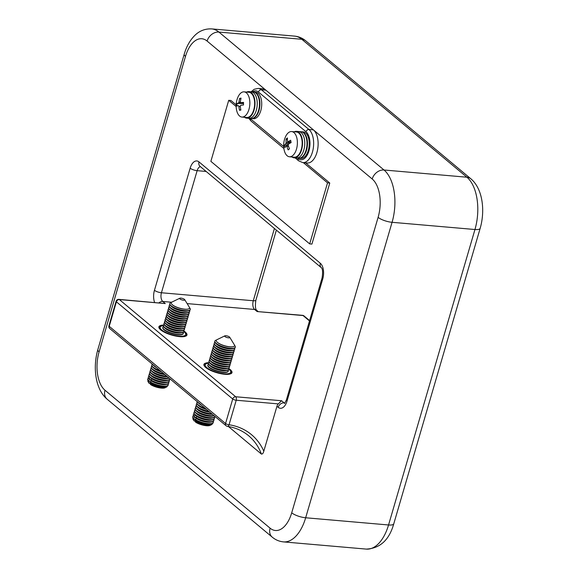 <?xml version="1.0" encoding="UTF-8"?>
<svg xmlns="http://www.w3.org/2000/svg" width="578" height="578" viewBox="0 0 578 578"><rect width="100%" height="100%" fill="white"/><g stroke="black" fill="none" stroke-linecap="round" stroke-linejoin="round"><path stroke-width="0.87" d="M228.845 369.248A13.316 3.938 -163.7 0 1 230.738 372.268A13.316 3.938 -163.7 0 1 224.206 373.756A13.316 3.938 -163.7 0 1 210.992 370.115A13.316 3.938 -163.7 0 1 205.176 364.79A13.316 3.938 -163.7 0 1 208.391 363.273A10.65 3.15 -163.7 0 0 209.518 365.347A10.65 3.15 -163.7 0 0 209.662 365.469A10.65 3.15 -163.7 0 0 226.778 370.397A10.65 3.15 -163.7 0 0 228.845 369.241L228.939 368.909A10.65 3.15 -163.7 0 1 220.868 369.689A10.65 3.15 -163.7 0 1 209.756 365.137A10.65 3.15 -163.7 0 1 208.492 362.926A10.65 3.15 -163.7 0 1 209.12 362.218M251.582 118.569L253.374 118.721A13.316 7.138 -85 0 0 260.779 110.687A13.316 7.138 -85 0 0 255.678 92.191L253.886 92.039A13.316 7.138 95 0 1 258.987 110.528A13.316 7.138 95 0 1 251.582 118.569L251.351 118.541M299.108 158.278L300.9 158.437A13.316 7.138 -85 0 0 308.305 150.396A13.316 7.138 -85 0 0 303.204 131.9L301.413 131.748A13.316 7.138 95 0 1 306.513 150.237A13.316 7.138 95 0 1 299.108 158.278L298.877 158.249M207.097 41.06A29.297 15.7 -85 0 0 185.487 56.42L99.091 351.879A29.297 15.7 -85 0 0 104.994 390.237L270.092 528.176A29.297 15.7 -85 0 0 291.709 512.809L378.106 217.35A29.297 15.7 -85 0 0 372.203 178.992A10.65 8.424 129.9 0 1 384.016 170.004L466.901 177.215A10.65 8.424 129.9 0 1 470.875 178.812L305.776 40.872A10.65 8.424 129.9 0 0 301.803 39.282L218.918 32.072L384.016 170.004A39.947 21.408 95 0 1 392.072 222.306L474.957 229.517A39.947 21.408 -85 0 0 466.901 177.215L301.803 39.282A39.947 21.408 -85 0 0 294.549 36.111L211.671 28.9A39.947 21.408 95 0 1 218.918 32.072A10.65 8.424 129.9 0 0 207.097 41.06L265.887 90.175L261.408 89.785L308.934 129.494A17.311 9.277 95 0 1 312.423 152.159A17.311 9.277 95 0 1 302.793 162.606L307.272 162.996A17.311 9.277 -85 0 0 316.903 152.541A17.311 9.277 -85 0 0 313.413 129.884L265.887 90.175A17.311 9.277 -85 0 0 262.744 88.795L258.265 88.405A17.311 9.277 95 0 1 261.408 89.785A2.666 2.11 129.9 0 0 258.453 92.032A14.645 7.846 -85 0 0 252.42 91.909M163.364 325.652A13.316 3.938 16.3 0 0 160.149 327.17A13.316 3.938 16.3 0 0 161.724 329.937A13.316 3.938 16.3 0 0 175.618 335.616A13.316 3.938 16.3 0 0 185.704 334.648A13.316 3.938 16.3 0 0 184.129 331.888A13.316 3.938 16.3 0 0 183.811 331.635A10.65 3.15 -163.7 0 1 181.752 332.776A10.65 3.15 -163.7 0 1 164.629 327.849A10.65 3.15 -163.7 0 1 164.492 327.726A10.65 3.15 -163.7 0 1 163.372 325.638L163.466 325.313A10.65 3.15 -163.7 0 1 164.094 324.598M228.411 426.506L261.415 454.077A66.578 52.656 129.9 0 0 248.583 435.696C242.608 430.733 235.542 427.619 227.392 426.34L227.392 426.34A2.666 1.467 -81.3 0 0 229.047 424.751A69.244 54.758 -50.1 0 1 263.814 451.18L276.941 406.283A5.325 4.212 -50.1 0 1 278.256 403.899L236.214 400.236L229.047 424.751A2.666 0.788 16.3 0 1 225.557 423.508L232.724 399.001L116.402 301.817L109.235 326.324L225.557 423.508A2.666 2.11 -50.1 0 0 226.092 425.748A2.666 2.666 0 0 0 227.392 426.34M236.149 106.504L228.722 100.297L210.869 161.341L309.685 243.894L327.531 182.85L303.363 162.656M309.685 243.894L311.925 244.089L329.771 183.045L305.603 162.852M236.149 104.828L230.962 100.493L228.722 100.297M263.814 451.18C263.286 453.195 262.484 454.164 261.415 454.077M257.123 311.556L302.561 315.335A2.666 1.431 95 0 1 303.045 315.545L257.123 311.556L254.623 309.461A6.661 3.569 95 0 1 253.28 300.748L274.413 228.491M108.924 325.775A2.666 2.666 0 0 0 109.769 328.564A2.666 2.11 -50.1 0 1 109.235 326.324A2.666 0.788 16.3 0 1 108.924 325.775L116.091 301.261A2.666 0.788 16.3 0 0 116.402 301.817A2.666 2.11 -50.1 0 1 119.357 299.57A2.666 1.431 95 0 0 118.873 299.361L165.279 303.566L119.357 299.57L235.679 396.754L281.602 400.749L278.256 403.899M327.531 182.85L329.771 183.045M208.542 362.803L208.145 362.702A14.645 4.328 -163.7 0 0 207.451 362.746L206.36 362.897A14.645 4.328 -163.7 0 0 205.819 363.02L205.876 363.425L205.009 363.309A14.645 4.328 -163.7 0 0 204.648 363.511L205.053 363.93L204.164 363.923A14.645 4.328 -163.7 0 0 203.983 364.191L204.576 364.646L203.846 364.718A14.645 4.328 -163.7 0 0 203.861 365.036L204.626 365.513L204.07 365.65A14.645 4.328 -163.7 0 0 204.28 366.019L205.168 366.445L204.829 366.698A14.645 4.328 -163.7 0 0 205.226 367.102L206.086 367.818A14.645 4.328 -163.7 0 0 206.657 368.229L207.805 368.966A14.645 4.328 -163.7 0 0 208.528 369.378L209.915 370.093A14.645 4.328 -163.7 0 0 210.76 370.491L212.328 371.163A14.645 4.328 -163.7 0 0 213.26 371.524L214.965 372.131A14.645 4.328 -163.7 0 0 215.948 372.449L217.711 372.962A14.645 4.328 -163.7 0 0 218.715 373.222L220.471 373.619A14.645 4.328 -163.7 0 0 221.446 373.807L223.13 374.082A14.645 4.328 -163.7 0 0 224.047 374.197L225.593 374.334A14.645 4.328 -163.7 0 0 226.417 374.371L227.761 374.356A14.645 4.328 -163.7 0 0 228.454 374.313L229.553 374.161A14.645 4.328 -163.7 0 0 230.095 374.038L229.878 373.663L230.897 373.749A14.645 4.328 -163.7 0 0 231.265 373.547L230.853 373.128L231.742 373.135A14.645 4.328 -163.7 0 0 231.923 372.868L231.33 372.413L232.06 372.34A14.645 4.328 -163.7 0 0 232.045 372.022L231.279 371.546L231.836 371.408A14.645 4.328 -163.7 0 0 231.626 371.04L230.709 370.563L231.084 370.354A14.645 4.328 -163.7 0 0 230.68 369.956L229.82 369.241A14.645 4.328 -163.7 0 0 229.249 368.822L228.975 368.735M163.516 325.183L163.119 325.082A14.645 4.328 -163.7 0 0 162.425 325.125L161.327 325.277A14.645 4.328 -163.7 0 0 160.785 325.4L161.002 325.775L159.983 325.689A14.645 4.328 -163.7 0 0 159.615 325.891L160.027 326.31L159.138 326.303A14.645 4.328 -163.7 0 0 158.957 326.57L159.55 327.025L158.82 327.097A14.645 4.328 -163.7 0 0 158.834 327.423L159.6 327.892L159.044 328.037A14.645 4.328 -163.7 0 0 159.253 328.398L160.135 328.824L159.803 329.084A14.645 4.328 -163.7 0 0 160.2 329.482L161.06 330.197A14.645 4.328 -163.7 0 0 161.63 330.616L162.779 331.346A14.645 4.328 -163.7 0 0 163.502 331.758L164.889 332.473A14.645 4.328 -163.7 0 0 165.727 332.87L167.302 333.542A14.645 4.328 -163.7 0 0 168.234 333.911L169.939 334.51A14.645 4.328 -163.7 0 0 170.922 334.828L172.685 335.341A14.645 4.328 -163.7 0 0 173.689 335.601L175.445 335.999A14.645 4.328 -163.7 0 0 176.42 336.194L178.103 336.461A14.645 4.328 -163.7 0 0 179.021 336.577L180.567 336.714A14.645 4.328 -163.7 0 0 181.384 336.75L182.735 336.743A14.645 4.328 -163.7 0 0 183.428 336.692L184.526 336.541A14.645 4.328 -163.7 0 0 185.061 336.418L184.852 336.042L185.87 336.129A14.645 4.328 -163.7 0 0 186.232 335.926L185.827 335.507L186.716 335.515A14.645 4.328 -163.7 0 0 186.896 335.247L186.304 334.792L187.034 334.727A14.645 4.328 -163.7 0 0 187.019 334.402L186.253 333.925L186.81 333.788A14.645 4.328 -163.7 0 0 186.6 333.419L185.683 332.942L186.051 332.74A14.645 4.328 -163.7 0 0 185.654 332.343L184.794 331.62A14.645 4.328 -163.7 0 0 184.223 331.208L183.948 331.122M224.994 336.591A2.666 0.788 -163.7 0 1 224.871 335.84A2.666 0.788 -163.7 0 1 227.096 335.934A2.666 0.788 -163.7 0 1 229.473 336.981A2.666 0.788 -163.7 0 1 229.733 337.263A2.666 0.788 -163.7 0 1 228.158 337.79A2.666 0.788 -163.7 0 1 224.994 336.591M229.733 337.263L234.328 344.77A9.515 2.811 -163.7 0 1 232.681 346.764A9.515 2.811 -163.7 0 1 217.4 342.371A9.515 2.811 -163.7 0 1 217.27 342.263A9.515 2.811 -163.7 0 1 216.96 339.691L224.871 335.84M232.486 346.793A9.089 2.688 -163.7 0 1 232.298 346.829A9.089 2.688 -163.7 0 1 217.689 342.624A9.089 2.688 -163.7 0 1 217.566 342.516A9.089 2.688 -163.7 0 1 217.444 342.414M234.552 345.355A10.65 3.15 -163.7 0 1 235.318 347.103A10.65 3.15 -163.7 0 1 227.248 347.884A10.65 3.15 -163.7 0 1 216.136 343.332A10.65 3.15 -163.7 0 1 214.871 341.128A10.65 3.15 -163.7 0 1 216.454 340.059M235.318 347.103L235.224 347.436A10.65 3.15 -163.7 0 1 233.151 348.592L231.72 348.809A9.089 2.688 -163.7 0 1 217.104 344.604A9.089 2.688 -163.7 0 1 216.981 344.502A9.089 2.688 -163.7 0 1 216.866 344.394M233.151 348.592A10.65 3.15 -163.7 0 1 216.035 343.664A10.65 3.15 -163.7 0 1 215.89 343.542A10.65 3.15 -163.7 0 1 214.77 341.454L214.871 341.128M234.589 348.144A10.65 3.15 -163.7 0 1 234.74 349.09A10.65 3.15 -163.7 0 1 226.67 349.863A10.65 3.15 -163.7 0 1 215.551 345.319A10.65 3.15 -163.7 0 1 214.286 343.108A10.65 3.15 -163.7 0 1 214.922 342.393M234.74 349.09L234.639 349.415A10.65 3.15 -163.7 0 1 232.573 350.571L231.135 350.788A9.089 2.688 -163.7 0 1 216.526 346.59A9.089 2.688 -163.7 0 1 216.403 346.482A9.089 2.688 -163.7 0 1 216.288 346.374M232.573 350.571A10.65 3.15 -163.7 0 1 215.457 345.651A10.65 3.15 -163.7 0 1 215.312 345.521A10.65 3.15 -163.7 0 1 214.192 343.44L214.286 343.108M234.011 350.131A10.65 3.15 -163.7 0 1 234.155 351.07A10.65 3.15 -163.7 0 1 226.085 351.843A10.65 3.15 -163.7 0 1 214.973 347.299A10.65 3.15 -163.7 0 1 213.708 345.088A10.65 3.15 -163.7 0 1 214.337 344.38M234.155 351.07L234.061 351.402A10.65 3.15 -163.7 0 1 231.995 352.551L230.557 352.775A9.089 2.688 -163.7 0 1 215.948 348.57A9.089 2.688 -163.7 0 1 215.825 348.462A9.089 2.688 -163.7 0 1 215.71 348.361M231.995 352.551A10.65 3.15 -163.7 0 1 214.879 347.631A10.65 3.15 -163.7 0 1 214.734 347.508A10.65 3.15 -163.7 0 1 213.614 345.42L213.708 345.088M233.433 352.11A10.65 3.15 -163.7 0 1 233.577 353.05A10.65 3.15 -163.7 0 1 225.507 353.83A10.65 3.15 -163.7 0 1 214.395 349.285A10.65 3.15 -163.7 0 1 213.13 347.075A10.65 3.15 -163.7 0 1 213.759 346.359M233.577 353.05L233.483 353.382A10.65 3.15 -163.7 0 1 231.417 354.538L229.979 354.755A9.089 2.688 -163.7 0 1 215.37 350.55A9.089 2.688 -163.7 0 1 215.247 350.449A9.089 2.688 -163.7 0 1 215.124 350.34M231.417 354.538A10.65 3.15 -163.7 0 1 214.301 349.611A10.65 3.15 -163.7 0 1 214.156 349.488A10.65 3.15 -163.7 0 1 213.036 347.4L213.13 347.075M232.855 354.097A10.65 3.15 -163.7 0 1 232.999 355.036A10.65 3.15 -163.7 0 1 224.929 355.81A10.65 3.15 -163.7 0 1 213.817 351.265A10.65 3.15 -163.7 0 1 212.552 349.054A10.65 3.15 -163.7 0 1 213.181 348.339M232.999 355.036L232.905 355.362A10.65 3.15 -163.7 0 1 230.832 356.518L229.401 356.734A9.089 2.688 -163.7 0 1 214.792 352.537A9.089 2.688 -163.7 0 1 214.662 352.428A9.089 2.688 -163.7 0 1 214.546 352.32M230.832 356.518A10.65 3.15 -163.7 0 1 213.716 351.597A10.65 3.15 -163.7 0 1 213.571 351.475A10.65 3.15 -163.7 0 1 212.451 349.387L212.552 349.054M232.269 356.077A10.65 3.15 -163.7 0 1 232.421 357.016A10.65 3.15 -163.7 0 1 224.351 357.796A10.65 3.15 -163.7 0 1 213.231 353.245A10.65 3.15 -163.7 0 1 211.967 351.034A10.65 3.15 -163.7 0 1 212.603 350.326M232.421 357.016L232.32 357.349A10.65 3.15 -163.7 0 1 230.254 358.505L228.816 358.721A9.089 2.688 -163.7 0 1 214.207 354.516A9.089 2.688 -163.7 0 1 214.084 354.408A9.089 2.688 -163.7 0 1 213.968 354.307M230.254 358.505A10.65 3.15 -163.7 0 1 213.138 353.577A10.65 3.15 -163.7 0 1 212.993 353.454A10.65 3.15 -163.7 0 1 211.873 351.366L211.967 351.034M231.691 358.057A10.65 3.15 -163.7 0 1 231.843 358.996A10.65 3.15 -163.7 0 1 223.773 359.776A10.65 3.15 -163.7 0 1 212.653 355.232A10.65 3.15 -163.7 0 1 211.389 353.021A10.65 3.15 -163.7 0 1 212.025 352.305M231.843 358.996L231.742 359.328A10.65 3.15 -163.7 0 1 229.676 360.484L228.238 360.701A9.089 2.688 -163.7 0 1 213.629 356.496A9.089 2.688 -163.7 0 1 213.506 356.395A9.089 2.688 -163.7 0 1 213.39 356.286M229.676 360.484A10.65 3.15 -163.7 0 1 212.56 355.557A10.65 3.15 -163.7 0 1 212.415 355.434A10.65 3.15 -163.7 0 1 211.295 353.346L211.389 353.021M231.113 360.043A10.65 3.15 -163.7 0 1 231.258 360.983A10.65 3.15 -163.7 0 1 223.187 361.756A10.65 3.15 -163.7 0 1 212.075 357.211A10.65 3.15 -163.7 0 1 210.811 355A10.65 3.15 -163.7 0 1 211.44 354.285M231.258 360.983L231.164 361.308A10.65 3.15 -163.7 0 1 229.098 362.464L227.66 362.688A9.089 2.688 -163.7 0 1 213.051 358.483A9.089 2.688 -163.7 0 1 212.928 358.374A9.089 2.688 -163.7 0 1 212.805 358.266M229.098 362.464A10.65 3.15 -163.7 0 1 211.981 357.544A10.65 3.15 -163.7 0 1 211.837 357.421A10.65 3.15 -163.7 0 1 210.717 355.333L210.811 355M230.535 362.023A10.65 3.15 -163.7 0 1 230.68 362.962A10.65 3.15 -163.7 0 1 222.609 363.743A10.65 3.15 -163.7 0 1 211.497 359.191A10.65 3.15 -163.7 0 1 210.233 356.98A10.65 3.15 -163.7 0 1 210.862 356.272M230.68 362.962L230.586 363.295A10.65 3.15 -163.7 0 1 228.52 364.451L227.082 364.667A9.089 2.688 -163.7 0 1 212.473 360.462A9.089 2.688 -163.7 0 1 212.35 360.361A9.089 2.688 -163.7 0 1 212.227 360.253M228.52 364.451A10.65 3.15 -163.7 0 1 211.396 359.523A10.65 3.15 -163.7 0 1 211.252 359.4A10.65 3.15 -163.7 0 1 210.132 357.312L210.233 356.98M229.95 364.003A10.65 3.15 -163.7 0 1 230.102 364.942A10.65 3.15 -163.7 0 1 222.031 365.722A10.65 3.15 -163.7 0 1 210.919 361.178A10.65 3.15 -163.7 0 1 209.655 358.967A10.65 3.15 -163.7 0 1 210.284 358.252M230.102 364.942L230.001 365.274A10.65 3.15 -163.7 0 1 227.934 366.43L226.504 366.647A9.089 2.688 -163.7 0 1 211.888 362.449A9.089 2.688 -163.7 0 1 211.765 362.341A9.089 2.688 -163.7 0 1 211.649 362.233M227.934 366.43A10.65 3.15 -163.7 0 1 210.818 361.503A10.65 3.15 -163.7 0 1 210.674 361.38A10.65 3.15 -163.7 0 1 209.554 359.292L209.655 358.967M229.372 365.99A10.65 3.15 -163.7 0 1 229.524 366.929A10.65 3.15 -163.7 0 1 221.453 367.702A10.65 3.15 -163.7 0 1 210.334 363.157A10.65 3.15 -163.7 0 1 209.07 360.947A10.65 3.15 -163.7 0 1 209.706 360.239M229.524 366.929L229.423 367.254A10.65 3.15 -163.7 0 1 227.356 368.41L225.919 368.634A9.089 2.688 -163.7 0 1 211.31 364.429A9.089 2.688 -163.7 0 1 211.187 364.321A9.089 2.688 -163.7 0 1 211.071 364.219M227.356 368.41A10.65 3.15 -163.7 0 1 210.24 363.49A10.65 3.15 -163.7 0 1 210.096 363.367A10.65 3.15 -163.7 0 1 208.976 361.279L209.07 360.947M226.778 370.397L225.341 370.614A9.089 2.688 -163.7 0 1 210.732 366.409A9.089 2.688 -163.7 0 1 210.609 366.308A9.089 2.688 -163.7 0 1 210.486 366.199M228.216 369.949A10.65 3.15 -163.7 0 1 228.361 370.888A10.65 3.15 -163.7 0 1 220.29 371.668A10.65 3.15 -163.7 0 1 209.178 367.124A10.65 3.15 -163.7 0 1 207.914 364.913A10.65 3.15 -163.7 0 1 208.542 364.198M228.361 370.888L228.267 371.22A10.65 3.15 -163.7 0 1 226.2 372.377A10.65 3.15 -163.7 0 1 209.077 367.456A10.65 3.15 -163.7 0 1 208.933 367.326A10.65 3.15 -163.7 0 1 207.82 365.245L207.914 364.913M201.686 405.359A9.089 2.688 -163.7 0 1 199.721 404.073A9.089 2.688 -163.7 0 1 199.598 403.971A9.089 2.688 -163.7 0 1 199.475 403.863M200.573 404.434A10.65 3.15 -163.7 0 1 198.644 403.133A10.65 3.15 -163.7 0 1 198.5 403.01A10.65 3.15 -163.7 0 1 197.553 401.905M205.139 408.249A10.65 3.15 -163.7 0 1 198.16 404.788A10.65 3.15 -163.7 0 1 196.903 402.577A10.65 3.15 -163.7 0 1 197.51 401.876M206.592 409.462A9.089 2.688 -163.7 0 1 199.135 406.052A9.089 2.688 -163.7 0 1 199.013 405.951A9.089 2.688 -163.7 0 1 198.897 405.843M205.833 408.827A10.65 3.15 -163.7 0 1 198.066 405.113A10.65 3.15 -163.7 0 1 197.922 404.99A10.65 3.15 -163.7 0 1 196.802 402.902L196.903 402.577M208.846 411.341A10.65 3.15 -163.7 0 1 197.582 406.768A10.65 3.15 -163.7 0 1 196.318 404.557A10.65 3.15 -163.7 0 1 196.954 403.841M209.886 412.208A9.089 2.688 -163.7 0 1 198.557 408.039A9.089 2.688 -163.7 0 1 198.435 407.931A9.089 2.688 -163.7 0 1 198.319 407.822M209.381 411.789A10.65 3.15 -163.7 0 1 197.488 407.1A10.65 3.15 -163.7 0 1 197.344 406.977A10.65 3.15 -163.7 0 1 196.224 404.889L196.318 404.557M211.743 413.761A10.65 3.15 -163.7 0 1 197.004 408.747A10.65 3.15 -163.7 0 1 195.74 406.536A10.65 3.15 -163.7 0 1 196.368 405.828M212.336 414.26A9.089 2.688 -163.7 0 1 197.979 410.019A9.089 2.688 -163.7 0 1 197.857 409.918A9.089 2.688 -163.7 0 1 197.734 409.809M212.155 414.108A10.65 3.15 -163.7 0 1 196.91 409.08A10.65 3.15 -163.7 0 1 196.766 408.957A10.65 3.15 -163.7 0 1 195.646 406.869L195.74 406.536M213.925 415.589A10.65 3.15 -163.7 0 1 196.426 410.734A10.65 3.15 -163.7 0 1 195.162 408.523A10.65 3.15 -163.7 0 1 195.79 407.808M214.207 415.82A10.65 3.15 -163.7 0 1 213.448 415.987L212.01 416.203A9.089 2.688 -163.7 0 1 197.401 412.006A9.089 2.688 -163.7 0 1 197.279 411.897A9.089 2.688 -163.7 0 1 197.156 411.789M213.448 415.987A10.65 3.15 -163.7 0 1 196.325 411.059A10.65 3.15 -163.7 0 1 196.18 410.936A10.65 3.15 -163.7 0 1 195.061 408.856L195.162 408.523M196.578 413.776A9.089 2.688 -163.7 0 0 196.693 413.877A9.089 2.688 -163.7 0 0 196.816 413.985A9.089 2.688 -163.7 0 0 211.432 418.19L212.863 417.966A10.65 3.15 -163.7 0 0 214.937 416.817L215.023 416.507A10.65 3.15 -163.7 0 1 206.924 417.258A10.65 3.15 -163.7 0 1 195.848 412.714A10.65 3.15 -163.7 0 1 194.584 410.503A10.65 3.15 -163.7 0 1 195.212 409.795M212.863 417.966A10.65 3.15 -163.7 0 1 195.747 413.046A10.65 3.15 -163.7 0 1 195.602 412.923A10.65 3.15 -163.7 0 1 194.483 410.835L194.584 410.503M214.301 417.526A10.65 3.15 -163.7 0 1 214.452 418.465A10.65 3.15 -163.7 0 1 206.382 419.245A10.65 3.15 -163.7 0 1 195.263 414.693A10.65 3.15 -163.7 0 1 193.998 412.49A10.65 3.15 -163.7 0 1 194.634 411.774M195.342 415.177A10.014 2.962 16.3 0 0 195.472 415.293A10.014 2.962 16.3 0 0 195.61 415.409A10.014 2.962 16.3 0 0 196.462 416.044L197.112 416.608L195.443 417.648L196.527 418.588L194.858 419.628L195.949 420.567L194.172 420.986A8.851 2.615 -163.7 0 1 193.941 420.661L193.117 419.317A10.079 2.984 16.3 0 0 193.449 419.765L194.446 419.317L193.363 418.371A10.65 3.15 -163.7 0 1 192.749 416.781L192.842 416.449A10.65 3.15 -163.7 0 1 193.471 415.741M214.452 418.465L214.351 418.797A10.65 3.15 -163.7 0 1 212.285 419.953A10.65 3.15 -163.7 0 1 195.169 415.026A10.65 3.15 -163.7 0 1 195.024 414.903A10.65 3.15 -163.7 0 1 193.905 412.815L193.998 412.49M228.794 367.969A10.65 3.15 -163.7 0 1 228.939 368.909M193.363 418.371L195.032 417.33L194.035 416.059L195.61 415.351M194.035 416.059A10.65 3.15 -163.7 0 1 193.42 414.469A10.65 3.15 -163.7 0 1 194.049 413.754M212.285 419.953L210.847 420.17A9.089 2.688 -163.7 0 1 197.112 416.608M213.723 419.505A10.65 3.15 -163.7 0 1 213.867 420.452A10.65 3.15 -163.7 0 1 206.548 421.362A10.65 3.15 -163.7 0 1 195.537 417.316M193.052 417.988A10.079 2.984 16.3 0 0 193.117 419.317M194.172 420.986L193.449 419.765M193.457 418.046A10.65 3.15 -163.7 0 1 192.842 416.449M193.941 416.391A10.65 3.15 -163.7 0 1 193.327 414.802L193.42 414.469M211.519 424.7L210.096 425.386A8.851 2.615 -163.7 0 1 195.675 422.236L194.952 421.022A10.079 2.984 16.3 0 0 211.519 424.7A10.079 2.984 16.3 0 0 212.285 423.609M213.145 421.492A10.65 3.15 -163.7 0 1 213.289 422.431L213.195 422.764A10.65 3.15 -163.7 0 1 211.129 423.912L209.691 424.136A9.089 2.688 -163.7 0 1 195.949 420.567M211.129 423.912A10.65 3.15 -163.7 0 1 194.858 419.628M213.289 422.431A10.65 3.15 -163.7 0 1 205.97 423.349A10.65 3.15 -163.7 0 1 194.959 419.296M213.867 420.452L213.773 420.777A10.65 3.15 -163.7 0 1 211.707 421.933L210.269 422.15A9.089 2.688 -163.7 0 1 196.527 418.588M211.707 421.933A10.65 3.15 -163.7 0 1 195.443 417.648M179.968 298.971A2.666 0.788 -163.7 0 1 179.845 298.219A2.666 0.788 -163.7 0 1 182.07 298.313A2.666 0.788 -163.7 0 1 184.447 299.361A2.666 0.788 -163.7 0 1 184.707 299.642A2.666 0.788 -163.7 0 1 183.132 300.177A2.666 0.788 -163.7 0 1 179.968 298.971M184.707 299.642L189.302 307.149A9.515 2.811 -163.7 0 1 187.655 309.151A9.515 2.811 -163.7 0 1 172.367 304.751A9.515 2.811 -163.7 0 1 172.244 304.642A9.515 2.811 -163.7 0 1 171.933 302.07L179.845 298.219M187.46 309.172A9.089 2.688 -163.7 0 1 187.272 309.208A9.089 2.688 -163.7 0 1 172.656 305.003A9.089 2.688 -163.7 0 1 172.533 304.902A9.089 2.688 -163.7 0 1 172.417 304.794M189.526 307.734A10.65 3.15 -163.7 0 1 190.292 309.483A10.65 3.15 -163.7 0 1 182.222 310.263A10.65 3.15 -163.7 0 1 171.102 305.719A10.65 3.15 -163.7 0 1 169.838 303.508A10.65 3.15 -163.7 0 1 171.428 302.446M190.292 309.483L190.191 309.815A10.65 3.15 -163.7 0 1 188.125 310.971L186.687 311.188A9.089 2.688 -163.7 0 1 172.078 306.983A9.089 2.688 -163.7 0 1 171.955 306.882A9.089 2.688 -163.7 0 1 171.839 306.774M188.125 310.971A10.65 3.15 -163.7 0 1 171.009 306.044A10.65 3.15 -163.7 0 1 170.864 305.921A10.65 3.15 -163.7 0 1 169.744 303.833L169.838 303.508M189.562 310.531A10.65 3.15 -163.7 0 1 189.707 311.47A10.65 3.15 -163.7 0 1 181.644 312.243A10.65 3.15 -163.7 0 1 170.524 307.698A10.65 3.15 -163.7 0 1 169.26 305.487A10.65 3.15 -163.7 0 1 169.889 304.772M189.707 311.47L189.613 311.795A10.65 3.15 -163.7 0 1 187.547 312.951L186.109 313.175A9.089 2.688 -163.7 0 1 171.5 308.97A9.089 2.688 -163.7 0 1 171.377 308.862A9.089 2.688 -163.7 0 1 171.261 308.753M187.547 312.951A10.65 3.15 -163.7 0 1 170.431 308.031A10.65 3.15 -163.7 0 1 170.286 307.908A10.65 3.15 -163.7 0 1 169.166 305.82L169.26 305.487M188.984 312.51A10.65 3.15 -163.7 0 1 189.129 313.449A10.65 3.15 -163.7 0 1 181.059 314.23A10.65 3.15 -163.7 0 1 169.946 309.678A10.65 3.15 -163.7 0 1 168.682 307.467A10.65 3.15 -163.7 0 1 169.311 306.759M189.129 313.449L189.035 313.782A10.65 3.15 -163.7 0 1 186.969 314.938L185.531 315.154A9.089 2.688 -163.7 0 1 170.922 310.95A9.089 2.688 -163.7 0 1 170.799 310.848A9.089 2.688 -163.7 0 1 170.676 310.74M186.969 314.938A10.65 3.15 -163.7 0 1 169.853 310.01A10.65 3.15 -163.7 0 1 169.708 309.887A10.65 3.15 -163.7 0 1 168.588 307.799L168.682 307.467M188.406 314.49A10.65 3.15 -163.7 0 1 188.551 315.429A10.65 3.15 -163.7 0 1 180.481 316.209A10.65 3.15 -163.7 0 1 169.368 311.665A10.65 3.15 -163.7 0 1 168.104 309.454A10.65 3.15 -163.7 0 1 168.733 308.739M188.551 315.429L188.457 315.761A10.65 3.15 -163.7 0 1 186.391 316.917L184.953 317.134A9.089 2.688 -163.7 0 1 170.344 312.936A9.089 2.688 -163.7 0 1 170.214 312.828A9.089 2.688 -163.7 0 1 170.098 312.72M186.391 316.917A10.65 3.15 -163.7 0 1 169.267 311.99A10.65 3.15 -163.7 0 1 169.123 311.867A10.65 3.15 -163.7 0 1 168.003 309.786L168.104 309.454M187.821 316.477A10.65 3.15 -163.7 0 1 187.973 317.416A10.65 3.15 -163.7 0 1 179.903 318.189A10.65 3.15 -163.7 0 1 168.783 313.644A10.65 3.15 -163.7 0 1 167.526 311.434A10.65 3.15 -163.7 0 1 168.155 310.726M187.973 317.416L187.872 317.748A10.65 3.15 -163.7 0 1 185.805 318.897L184.368 319.121A9.089 2.688 -163.7 0 1 169.759 314.916A9.089 2.688 -163.7 0 1 169.636 314.808A9.089 2.688 -163.7 0 1 169.52 314.707M185.805 318.897A10.65 3.15 -163.7 0 1 168.689 313.977A10.65 3.15 -163.7 0 1 168.545 313.854A10.65 3.15 -163.7 0 1 167.425 311.766L167.526 311.434M187.243 318.456A10.65 3.15 -163.7 0 1 187.395 319.396A10.65 3.15 -163.7 0 1 179.325 320.176A10.65 3.15 -163.7 0 1 168.205 315.624A10.65 3.15 -163.7 0 1 166.941 313.421A10.65 3.15 -163.7 0 1 167.577 312.705M187.395 319.396L187.294 319.728A10.65 3.15 -163.7 0 1 185.227 320.884L183.79 321.101A9.089 2.688 -163.7 0 1 169.181 316.896A9.089 2.688 -163.7 0 1 169.058 316.795A9.089 2.688 -163.7 0 1 168.942 316.686M185.227 320.884A10.65 3.15 -163.7 0 1 168.111 315.956A10.65 3.15 -163.7 0 1 167.967 315.834A10.65 3.15 -163.7 0 1 166.847 313.746L166.941 313.421M186.665 320.436A10.65 3.15 -163.7 0 1 186.81 321.375A10.65 3.15 -163.7 0 1 178.739 322.156A10.65 3.15 -163.7 0 1 167.627 317.611A10.65 3.15 -163.7 0 1 166.363 315.4A10.65 3.15 -163.7 0 1 166.991 314.685M186.81 321.375L186.716 321.708A10.65 3.15 -163.7 0 1 184.649 322.864L183.212 323.08A9.089 2.688 -163.7 0 1 168.603 318.883A9.089 2.688 -163.7 0 1 168.48 318.774A9.089 2.688 -163.7 0 1 168.357 318.666M184.649 322.864A10.65 3.15 -163.7 0 1 167.533 317.943A10.65 3.15 -163.7 0 1 167.389 317.813A10.65 3.15 -163.7 0 1 166.269 315.733L166.363 315.4M186.087 322.423A10.65 3.15 -163.7 0 1 186.232 323.362A10.65 3.15 -163.7 0 1 178.161 324.135A10.65 3.15 -163.7 0 1 167.049 319.591A10.65 3.15 -163.7 0 1 165.785 317.38A10.65 3.15 -163.7 0 1 166.413 316.672M186.232 323.362L186.138 323.694A10.65 3.15 -163.7 0 1 184.071 324.843L182.634 325.067A9.089 2.688 -163.7 0 1 168.025 320.862A9.089 2.688 -163.7 0 1 167.902 320.754A9.089 2.688 -163.7 0 1 167.779 320.653M184.071 324.843A10.65 3.15 -163.7 0 1 166.948 319.923A10.65 3.15 -163.7 0 1 166.804 319.8A10.65 3.15 -163.7 0 1 165.684 317.712L165.785 317.38M185.502 324.403A10.65 3.15 -163.7 0 1 185.654 325.342A10.65 3.15 -163.7 0 1 177.583 326.122A10.65 3.15 -163.7 0 1 166.471 321.578A10.65 3.15 -163.7 0 1 165.207 319.367A10.65 3.15 -163.7 0 1 165.835 318.651M185.654 325.342L185.56 325.674A10.65 3.15 -163.7 0 1 183.486 326.83L182.056 327.047A9.089 2.688 -163.7 0 1 167.439 322.842A9.089 2.688 -163.7 0 1 167.317 322.741A9.089 2.688 -163.7 0 1 167.201 322.632M183.486 326.83A10.65 3.15 -163.7 0 1 166.37 321.903A10.65 3.15 -163.7 0 1 166.226 321.78A10.65 3.15 -163.7 0 1 165.106 319.692L165.207 319.367M184.924 326.389A10.65 3.15 -163.7 0 1 185.076 327.329A10.65 3.15 -163.7 0 1 177.005 328.102A10.65 3.15 -163.7 0 1 165.886 323.557A10.65 3.15 -163.7 0 1 164.622 321.346A10.65 3.15 -163.7 0 1 165.257 320.631M185.076 327.329L184.974 327.654A10.65 3.15 -163.7 0 1 182.908 328.81L181.47 329.026A9.089 2.688 -163.7 0 1 166.861 324.829A9.089 2.688 -163.7 0 1 166.739 324.72A9.089 2.688 -163.7 0 1 166.623 324.612M182.908 328.81A10.65 3.15 -163.7 0 1 165.792 323.89A10.65 3.15 -163.7 0 1 165.648 323.767A10.65 3.15 -163.7 0 1 164.528 321.679L164.622 321.346M184.346 328.369A10.65 3.15 -163.7 0 1 184.49 329.308A10.65 3.15 -163.7 0 1 176.42 330.089A10.65 3.15 -163.7 0 1 165.308 325.537A10.65 3.15 -163.7 0 1 164.044 323.326A10.65 3.15 -163.7 0 1 164.672 322.618M184.49 329.308L184.396 329.641A10.65 3.15 -163.7 0 1 182.33 330.797L180.892 331.013A9.089 2.688 -163.7 0 1 166.283 326.808A9.089 2.688 -163.7 0 1 166.161 326.7A9.089 2.688 -163.7 0 1 166.038 326.599M182.33 330.797A10.65 3.15 -163.7 0 1 165.214 325.869A10.65 3.15 -163.7 0 1 165.07 325.746A10.65 3.15 -163.7 0 1 163.95 323.658L164.044 323.326M183.768 330.349A10.65 3.15 -163.7 0 1 183.912 331.288A10.65 3.15 -163.7 0 1 175.842 332.068A10.65 3.15 -163.7 0 1 164.73 327.524A10.65 3.15 -163.7 0 1 163.466 325.313M181.752 332.776L180.314 332.993A9.089 2.688 -163.7 0 1 165.705 328.788A9.089 2.688 -163.7 0 1 165.583 328.687A9.089 2.688 -163.7 0 1 165.46 328.579M183.19 332.336A10.65 3.15 -163.7 0 1 183.334 333.275A10.65 3.15 -163.7 0 1 175.264 334.048A10.65 3.15 -163.7 0 1 164.152 329.503A10.65 3.15 -163.7 0 1 162.888 327.293A10.65 3.15 -163.7 0 1 163.516 326.577M183.334 333.275L183.24 333.6A10.65 3.15 -163.7 0 1 181.167 334.756A10.65 3.15 -163.7 0 1 164.051 329.836A10.65 3.15 -163.7 0 1 163.906 329.713A10.65 3.15 -163.7 0 1 162.786 327.625L162.888 327.293M156.652 367.738A9.089 2.688 -163.7 0 1 154.687 366.452A9.089 2.688 -163.7 0 1 154.564 366.351A9.089 2.688 -163.7 0 1 154.449 366.242M155.547 366.813A10.65 3.15 -163.7 0 1 153.618 365.513A10.65 3.15 -163.7 0 1 153.473 365.39A10.65 3.15 -163.7 0 1 152.527 364.292M160.113 370.628A10.65 3.15 -163.7 0 1 153.134 367.167A10.65 3.15 -163.7 0 1 151.869 364.956A10.65 3.15 -163.7 0 1 152.484 364.256M161.565 371.842A9.089 2.688 -163.7 0 1 154.109 368.439A9.089 2.688 -163.7 0 1 153.986 368.331A9.089 2.688 -163.7 0 1 153.871 368.222M160.807 371.206A10.65 3.15 -163.7 0 1 153.04 367.5A10.65 3.15 -163.7 0 1 152.895 367.37A10.65 3.15 -163.7 0 1 151.776 365.289L151.869 364.956M163.82 373.72A10.65 3.15 -163.7 0 1 152.556 369.147A10.65 3.15 -163.7 0 1 151.292 366.936A10.65 3.15 -163.7 0 1 151.92 366.228M164.86 374.595A9.089 2.688 -163.7 0 1 153.531 370.419A9.089 2.688 -163.7 0 1 153.408 370.31A9.089 2.688 -163.7 0 1 153.286 370.209M164.354 374.168A10.65 3.15 -163.7 0 1 152.462 369.479A10.65 3.15 -163.7 0 1 152.317 369.356A10.65 3.15 -163.7 0 1 151.198 367.268L151.292 366.936M166.717 376.141A10.65 3.15 -163.7 0 1 151.978 371.134A10.65 3.15 -163.7 0 1 150.714 368.923A10.65 3.15 -163.7 0 1 151.342 368.208M167.309 376.639A9.089 2.688 -163.7 0 1 152.953 372.398A9.089 2.688 -163.7 0 1 152.83 372.297A9.089 2.688 -163.7 0 1 152.708 372.189M167.129 376.488A10.65 3.15 -163.7 0 1 151.877 371.459A10.65 3.15 -163.7 0 1 151.732 371.336A10.65 3.15 -163.7 0 1 150.62 369.248L150.714 368.923M168.899 377.969A10.65 3.15 -163.7 0 1 151.4 373.113A10.65 3.15 -163.7 0 1 150.136 370.903A10.65 3.15 -163.7 0 1 150.764 370.187M169.181 378.2A10.65 3.15 -163.7 0 1 168.415 378.366L166.984 378.583A9.089 2.688 -163.7 0 1 152.368 374.385A9.089 2.688 -163.7 0 1 152.245 374.277A9.089 2.688 -163.7 0 1 152.13 374.168M168.415 378.366A10.65 3.15 -163.7 0 1 151.299 373.446A10.65 3.15 -163.7 0 1 151.154 373.323A10.65 3.15 -163.7 0 1 150.034 371.235L150.136 370.903M151.552 376.155A9.089 2.688 -163.7 0 0 151.667 376.264A9.089 2.688 -163.7 0 0 151.79 376.365A9.089 2.688 -163.7 0 0 166.399 380.57L167.837 380.353A10.65 3.15 -163.7 0 0 169.903 379.197L169.997 378.886A10.65 3.15 -163.7 0 1 161.898 379.638A10.65 3.15 -163.7 0 1 150.815 375.093A10.65 3.15 -163.7 0 1 149.55 372.882A10.65 3.15 -163.7 0 1 150.186 372.174M167.837 380.353A10.65 3.15 -163.7 0 1 150.721 375.425A10.65 3.15 -163.7 0 1 150.576 375.303A10.65 3.15 -163.7 0 1 149.456 373.215L149.55 372.882M169.275 379.905A10.65 3.15 -163.7 0 1 169.419 380.844A10.65 3.15 -163.7 0 1 161.356 381.625A10.65 3.15 -163.7 0 1 150.237 377.08A10.65 3.15 -163.7 0 1 148.972 374.869A10.65 3.15 -163.7 0 1 149.601 374.154M150.316 377.557A10.014 2.962 16.3 0 0 150.446 377.68A10.014 2.962 16.3 0 0 150.576 377.795A10.014 2.962 16.3 0 0 151.436 378.431L152.079 378.987L150.41 380.028L151.501 380.967L149.832 382.007L150.923 382.947L149.926 383.402A10.079 2.984 16.3 0 0 166.493 387.079A10.079 2.984 16.3 0 0 167.259 385.988M169.419 380.844L169.325 381.177A10.65 3.15 -163.7 0 1 167.259 382.333A10.65 3.15 -163.7 0 1 150.143 377.405A10.65 3.15 -163.7 0 1 149.998 377.282A10.65 3.15 -163.7 0 1 148.878 375.194L148.972 374.869M148.026 380.367A10.079 2.984 16.3 0 0 148.091 381.697A10.079 2.984 16.3 0 0 148.423 382.145L149.42 381.697L148.43 380.425L149.998 379.71L149.008 378.438L150.583 377.73M149.008 378.438A10.65 3.15 -163.7 0 1 148.394 376.849A10.65 3.15 -163.7 0 1 149.023 376.134M167.259 382.333L165.821 382.549A9.089 2.688 -163.7 0 1 152.079 378.987M168.697 381.892A10.65 3.15 -163.7 0 1 168.841 382.831A10.65 3.15 -163.7 0 1 161.522 383.741A10.65 3.15 -163.7 0 1 150.511 379.695M149.948 383.438L149.146 383.366A8.851 2.615 -163.7 0 1 148.914 383.048L148.091 381.697M149.146 383.366L148.423 382.145M148.329 380.757A10.65 3.15 -163.7 0 1 147.715 379.161L147.816 378.828A10.65 3.15 -163.7 0 1 148.445 378.12M148.43 380.425A10.65 3.15 -163.7 0 1 147.816 378.828M148.914 378.771A10.65 3.15 -163.7 0 1 148.3 377.181L148.394 376.849M166.493 387.079L165.07 387.766A8.851 2.615 -163.7 0 1 150.648 384.623L149.926 383.402M168.119 383.871A10.65 3.15 -163.7 0 1 168.263 384.811L168.169 385.143A10.65 3.15 -163.7 0 1 166.096 386.299L164.665 386.516A9.089 2.688 -163.7 0 1 150.923 382.947M166.096 386.299A10.65 3.15 -163.7 0 1 149.832 382.007M168.263 384.811A10.65 3.15 -163.7 0 1 160.944 385.728A10.65 3.15 -163.7 0 1 149.933 381.675M168.841 382.831L168.747 383.156A10.65 3.15 -163.7 0 1 166.681 384.312L165.243 384.536A9.089 2.688 -163.7 0 1 151.501 380.967M166.681 384.312A10.65 3.15 -163.7 0 1 150.41 380.028M292.02 156.992A13.316 7.138 -85 0 0 294.18 157.852L296.42 158.047A13.316 7.138 -85 0 0 303.688 150.453A13.316 7.138 -85 0 0 298.725 131.509A13.316 7.138 -85 0 1 304.107 148.958A13.316 7.138 -85 0 1 296.42 158.047L298.66 158.242A13.316 7.138 -85 0 0 306.347 149.153A13.316 7.138 -85 0 0 300.965 131.705L296.485 131.314A13.316 7.138 -85 0 0 294.209 131.791M294.18 157.852A13.316 7.138 -85 0 0 301.449 150.258A13.316 7.138 -85 0 0 296.485 131.314M244.487 117.283A13.316 7.138 -85 0 0 246.647 118.143L248.894 118.338A13.316 7.138 -85 0 0 256.083 110.983A13.316 7.138 -85 0 0 251.199 91.801L253.439 91.996A13.316 7.138 -85 0 1 258.323 111.178A13.316 7.138 -85 0 1 251.134 118.526L248.894 118.338A13.316 7.138 -85 0 0 256.567 109.278A13.316 7.138 -85 0 0 251.199 91.801L248.959 91.606A13.316 7.138 -85 0 0 246.683 92.075M246.647 118.143A13.316 7.138 -85 0 0 254.327 109.083A13.316 7.138 -85 0 0 248.959 91.606M284.181 150.092A21.307 21.307 0 0 1 285.301 137.232A12.651 6.777 95 0 1 288.415 132.709A12.651 6.777 95 0 1 291.644 131.567A12.651 6.777 95 0 1 297.049 138.893A12.651 6.777 95 0 1 292.678 155.627A12.651 6.777 95 0 1 289.448 156.768A12.651 6.777 95 0 1 284.181 150.092A12.651 6.777 95 0 1 284.044 149.442M291.644 131.567L296.427 131.979A12.651 6.777 95 0 1 301.832 139.312A12.651 6.777 95 0 1 294.238 157.187L289.448 156.768M286.124 139.031A20.707 12.514 20.2 0 1 286.76 138.467A20.707 12.514 20.2 0 1 287.468 137.947A21.263 15.946 51 0 0 287.483 141.422L288.025 141.812A21.263 8.258 -10.5 0 1 290.669 140.244A20.707 7.897 69.5 0 0 291.11 142.607A21.263 8.258 169.5 0 0 288.465 144.175L288.191 145.237A21.263 15.946 51 0 0 289.491 148.821A20.707 1.416 145.4 0 0 288.79 149.384A20.707 1.416 145.4 0 0 288.147 149.912A21.263 15.946 -129 0 1 286.847 146.321L286.305 145.931A21.263 8.258 169.5 0 0 284.94 147.614A20.707 18.995 -176.5 0 1 284.499 145.251A21.263 8.258 -10.5 0 1 285.864 143.568L286.139 142.513A21.263 15.946 -129 0 1 286.124 139.031L287.396 139.84M288.567 146.472L286.305 145.931M288.169 144.71L284.499 145.251M287.483 141.422L291.001 142.072M242.839 117.023A12.651 6.777 95 0 1 241.922 117.059A12.651 6.777 95 0 1 236.648 110.384A21.307 21.307 0 0 1 237.768 97.523A12.651 6.777 95 0 1 243.194 91.888A12.651 6.777 95 0 1 244.111 91.859A12.651 6.777 95 0 1 249.855 103.339A12.651 6.777 95 0 1 242.839 117.023M244.111 91.859L248.901 92.27A12.651 6.777 95 0 1 254.645 103.758A12.651 6.777 95 0 1 246.705 117.478L241.922 117.059M239.653 98.368A20.707 7.586 27.7 0 1 240.332 98.231A20.707 7.586 27.7 0 1 241.069 98.144A21.263 17.788 80.7 0 0 240.376 101.959L240.795 102.682A21.263 2.42 0.8 0 1 243.54 102.393A20.707 9.458 87.4 0 0 243.504 104.986A21.263 2.42 -179.2 0 0 240.759 105.275L240.311 106.135A21.263 17.788 80.7 0 0 240.896 110.066A20.707 3.511 155.5 0 1 240.166 110.203A20.707 3.511 155.5 0 1 239.487 110.297A21.263 17.788 -99.3 0 1 238.902 106.366L238.483 105.644A21.263 2.42 -179.2 0 0 237.016 106.049A20.707 20.555 -157.1 0 1 237.052 103.455A21.263 2.42 0.8 0 1 238.519 103.05L238.96 102.19A21.263 17.788 -99.3 0 1 239.653 98.368L240.795 99.257M243.504 103.578L237.052 103.455M240.78 109.538L239.487 110.297M240.73 102.682L243.519 102.92L240.73 102.682M297.583 158.148L298.125 158.596A14.645 7.846 -85 0 0 308.934 150.916A14.645 7.846 -85 0 0 305.979 131.741A2.666 2.11 129.9 0 1 308.934 129.494L313.413 129.884L372.203 178.992M250.115 118.439A14.645 7.846 -85 0 0 250.599 118.887L283.69 146.537M305.979 131.741L258.453 92.032M154.601 302.467A11.986 6.423 95 0 1 154.456 290.279L190.155 168.184A11.986 6.423 95 0 1 198.998 161.898L320.32 263.265A11.986 6.423 95 0 1 322.741 278.957L287.035 401.045A11.986 6.423 95 0 1 278.199 407.331L276.941 406.283M378.106 217.35A10.65 3.15 -163.7 0 0 392.072 222.306L305.668 517.765A39.947 21.408 95 0 1 283.451 541.889L366.329 549.1A39.947 21.408 -85 0 0 388.553 524.976L474.957 229.517A10.65 3.15 -163.7 0 0 480.174 228.332C485.339 210.464 482.666 188.674 470.875 178.812M291.709 512.809A10.65 3.15 -163.7 0 0 305.668 517.765L388.553 524.976A10.65 3.15 -163.7 0 0 393.777 523.791L480.174 228.332M200.4 166.659A6.661 3.569 -85 0 0 197.141 170.669L206.136 171.449M190.155 168.184A5.325 1.575 16.3 0 0 197.141 170.669L161.435 292.757L253.28 300.748A5.325 1.575 16.3 0 0 255.895 300.148L276.371 230.131M154.456 290.279A5.325 1.575 16.3 0 0 161.435 292.757A6.661 3.569 -85 0 0 162.779 301.47L171.644 302.243M187.12 303.594L254.623 309.461A5.325 4.212 -50.1 0 1 256.61 310.256L258.055 311.463M158.928 302.843A5.325 4.212 -50.1 0 1 162.779 301.47L165.279 303.566M281.602 400.749L284.101 402.837L285.033 402.917M309.505 320.942L303.045 315.545A2.666 2.11 129.9 0 1 304.042 315.942A2.666 2.666 0 0 0 302.561 315.335M278.199 407.331A5.325 4.212 -50.1 0 1 284.101 402.837A6.661 3.569 -85 0 0 284.773 403.242M198.998 161.898A5.325 4.212 129.9 0 0 200.067 166.377L321.39 267.737C322.69 268.929 322.929 272.296 322.105 277.852A5.325 1.575 -163.7 0 0 322.741 278.957M320.32 263.265A5.325 4.212 129.9 0 0 321.39 267.744L321.39 267.737M287.035 401.045A5.325 1.575 -163.7 0 1 286.406 399.94L322.105 277.852M236.214 400.236A2.666 1.431 -85 0 0 235.679 396.754A2.666 2.11 -50.1 0 0 232.724 399.001A2.666 0.788 16.3 0 0 236.214 400.236M185.487 56.42A10.65 3.15 -163.7 0 1 184.223 54.209C186.412 46.601 189.902 40.373 194.692 35.547C197.206 33.004 202.661 28.51 211.671 28.9M99.091 351.879A10.65 3.15 -163.7 0 1 97.827 349.668L184.223 54.209M104.994 390.237A10.65 8.424 129.9 0 0 107.125 399.188C95.334 389.326 92.661 367.536 97.827 349.668M270.092 528.176A10.65 8.424 129.9 0 0 272.224 537.128L107.125 399.188M250.599 118.887A2.666 2.11 129.9 0 0 251.134 121.127L248.793 118.324M298.125 158.596A2.666 2.11 129.9 0 0 298.66 160.836L295.192 157.939M286.139 142.513L290.568 142.896M288.978 143.835L285.864 143.568M240.34 106.497L238.902 106.366M238.96 102.19L240.39 102.313M243.504 103.484L238.519 103.05M258.265 88.405L254.212 89.265L251.105 91.794M109.769 328.564L226.092 425.748M256.61 310.263C255.31 309.071 255.071 305.704 255.895 300.148M286.406 399.94L284.499 403.495M118.873 299.361A2.666 2.666 0 0 0 116.091 301.261M304.042 315.942L309.606 320.595M305.776 40.872C302.525 38.134 298.783 36.544 294.549 36.111M393.777 523.791C389.254 539.931 380.107 548.37 366.329 549.1M272.224 537.128C275.475 539.866 279.217 541.456 283.451 541.889M283.885 148.488L251.134 121.127M298.66 160.836L302.793 162.606M216.981 344.502L215.89 343.542M216.403 346.482L215.312 345.521M215.825 348.462L214.734 347.508M215.247 350.449L214.156 349.488M214.662 352.428L213.571 351.475M214.084 354.408L212.993 353.454M213.506 356.395L212.415 355.434M212.928 358.374L211.837 357.421M212.35 360.361L211.252 359.4M211.765 362.341L210.674 361.38M211.187 364.321L210.096 363.367M210.609 366.308L209.518 365.347M199.598 403.971L198.5 403.01M199.013 405.951L197.922 404.99M198.435 407.931L197.344 406.977M197.857 409.918L196.766 408.957M197.279 411.897L196.18 410.936M196.693 413.877L195.602 412.923M195.472 415.293L195.024 414.903M232.298 346.829L232.681 346.764M171.955 306.882L170.864 305.921M171.377 308.862L170.286 307.908M170.799 310.848L169.708 309.887M170.214 312.828L169.123 311.867M169.636 314.808L168.545 313.854M169.058 316.795L167.967 315.834M168.48 318.774L167.389 317.813M167.902 320.754L166.804 319.8M167.317 322.741L166.226 321.78M166.739 324.72L165.648 323.767M166.161 326.7L165.07 325.746M165.583 328.687L164.492 327.726M154.564 366.351L153.473 365.39M153.986 368.331L152.895 367.37M153.408 370.31L152.317 369.356M152.83 372.297L151.732 371.336M152.245 374.277L151.154 373.323M151.667 376.264L150.576 375.303M150.446 377.68L149.998 377.282M187.272 309.208L187.655 309.151M288.422 146.024L286.486 145.858M291.016 142.166L287.801 141.885"/></g></svg>
